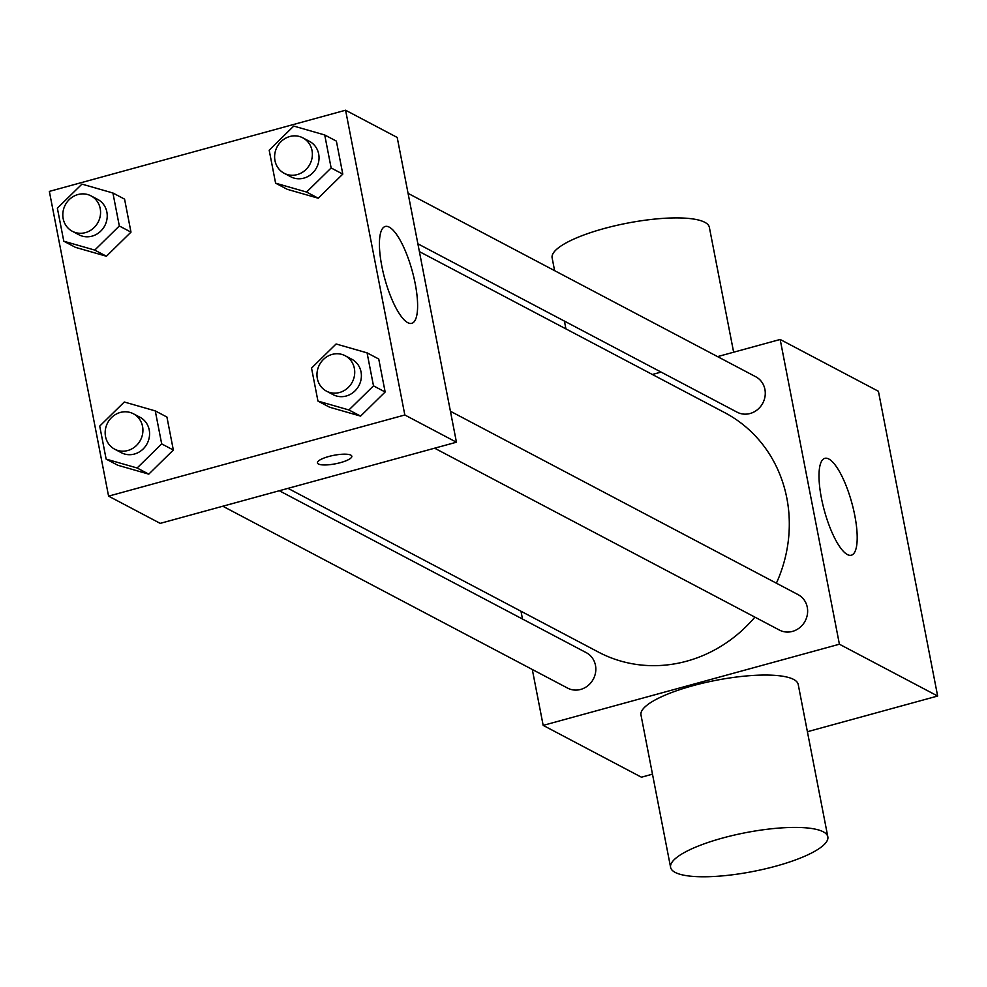 <?xml version="1.0" encoding="UTF-8"?>
<svg xmlns="http://www.w3.org/2000/svg" width="987" height="987" viewBox="0 0 987 987"><rect width="100%" height="100%" fill="white"/><g stroke="black" fill="none" stroke-linecap="round" stroke-linejoin="round"><path stroke-width="1.48" d="M717.574 356.615L780.174 339.466L878.418 391.284L937.65 696.032L807.403 731.725M652.481 774.166L641.414 777.201L543.171 725.383L532.301 669.47M522.505 619.034L520.988 611.237M288.031 488.355L598.529 652.136A135.342 125.411 -62.2 0 0 754.895 617.134M776.387 583.194A135.342 125.411 -62.2 0 0 724.816 412.702L419.389 251.599M780.174 339.466L839.406 644.215L543.171 725.383M652.358 374.48L661.08 372.087M434.613 448.184L779.409 630.064A20.024 18.556 -62.2 0 0 805.17 621.008A20.024 18.556 -62.2 0 0 798.101 594.643L450.43 411.258M222.803 506.22L567.599 688.099A20.024 18.556 -62.2 0 0 593.36 679.044A20.024 18.556 -62.2 0 0 586.29 652.678L279.296 490.736M408.075 193.353L755.746 376.75A20.024 18.556 117.8 0 1 765.036 396.367A20.024 18.556 117.8 0 1 750.108 413.504A20.024 18.556 117.8 0 1 737.055 412.159L417.871 243.801M839.406 644.215L937.65 696.032M828.809 459.004A50.214 14.262 -105.3 0 1 853.459 509.317A50.214 14.262 -105.3 0 1 851.362 555.2A50.214 14.262 -105.3 0 1 824.342 510.538A50.214 14.262 -105.3 0 1 824.824 458.338A50.214 14.262 -105.3 0 1 828.809 459.004M670.605 867.388L640.982 715.007A80.083 19.74 -11 0 1 715.834 680.351A80.083 19.74 -11 0 1 798.212 684.447L827.834 836.828A80.083 19.74 -11 0 1 775.856 866.154A80.083 19.74 -11 0 1 670.605 867.388A80.083 19.74 -11 0 1 745.444 832.72A80.083 19.74 -11 0 1 827.834 836.828M733.637 352.211L709.357 227.318A80.083 19.74 169 0 0 604.093 228.54A80.083 19.74 169 0 0 552.128 257.878L554.608 270.648M345.586 110.223L397.206 137.452L456.438 442.213L160.202 523.369L108.582 496.14L49.35 191.392L345.586 110.223L404.83 414.984L108.582 496.14M367.078 352.865L378.737 359.009L385.152 391.999L360.588 416.107L329.609 407.224L360.588 416.107L348.929 409.963L317.95 401.08L311.534 368.089L336.098 343.982L367.078 352.865L373.493 385.855L348.929 409.963M112.913 192.996L124.572 199.14L130.987 232.13L106.423 256.238L75.444 247.355L106.423 256.238L94.764 250.093L63.785 241.21L57.369 208.22L81.933 184.113L112.913 192.996L119.328 225.986L94.764 250.093M155.267 410.9L166.926 417.045L173.342 450.035L148.778 474.142L117.798 465.247L148.778 474.142L137.119 467.986L106.14 459.103L99.724 426.113L124.288 402.005L155.267 410.9L161.683 443.891L137.119 467.986M324.723 134.972L336.382 141.116L342.797 174.107L318.233 198.214L287.254 189.319L318.233 198.214L306.575 192.058L275.595 183.175L269.18 150.184L293.744 126.077L324.723 134.972L331.138 167.963L306.575 192.058M404.83 414.984L456.438 442.213M389.236 227.133A50.214 14.262 -105.3 0 1 413.874 277.446A50.214 14.262 -105.3 0 1 411.789 323.329A50.214 14.262 -105.3 0 1 384.757 278.667A50.214 14.262 -105.3 0 1 385.251 226.467A50.214 14.262 -105.3 0 1 389.236 227.133M351.828 456.216A17.519 4.318 -11 0 1 340.453 462.632A17.519 4.318 -11 0 1 317.432 462.915A17.519 4.318 -11 0 1 333.803 455.328A17.519 4.318 -11 0 1 351.828 456.228A17.519 4.318 -11 0 1 340.453 462.644A17.519 4.318 -11 0 1 317.432 462.903M284.157 173.268L290.82 176.784A20.024 18.556 -62.2 0 0 316.568 167.728A20.024 18.556 -62.2 0 0 309.499 141.363L302.836 137.847A20.024 18.556 -62.2 0 0 289.796 136.514A20.024 18.556 -62.2 0 0 274.855 153.651A20.024 18.556 -62.2 0 0 284.157 173.268A20.024 18.556 -62.2 0 0 309.906 164.212A20.024 18.556 -62.2 0 0 302.836 137.847M275.595 183.175L287.254 189.319M336.382 141.116L342.797 174.107L318.233 198.214M331.138 167.963L342.797 174.107M326.512 391.16L333.174 394.677A20.024 18.556 -62.2 0 0 358.923 385.621A20.024 18.556 -62.2 0 0 351.853 359.256L345.191 355.752A20.024 18.556 -62.2 0 0 332.15 354.407A20.024 18.556 -62.2 0 0 317.209 371.544A20.024 18.556 -62.2 0 0 326.512 391.16A20.024 18.556 -62.2 0 0 352.26 382.117A20.024 18.556 -62.2 0 0 345.191 355.752M317.95 401.08L329.609 407.224M378.737 359.009L385.152 391.999L360.588 416.107M373.493 385.855L385.152 391.999M72.347 231.291L79.009 234.807A20.024 18.556 -62.2 0 0 104.758 225.752A20.024 18.556 -62.2 0 0 97.688 199.386L91.026 195.882A20.024 18.556 -62.2 0 0 77.985 194.538A20.024 18.556 -62.2 0 0 63.045 211.674A20.024 18.556 -62.2 0 0 72.347 231.291A20.024 18.556 -62.2 0 0 98.095 222.248A20.024 18.556 -62.2 0 0 91.026 195.882M63.785 241.21L75.444 247.355M124.572 199.14L130.987 232.13L106.423 256.238M119.328 225.986L130.987 232.13M114.702 449.196L121.364 452.712A20.024 18.556 -62.2 0 0 147.112 443.656A20.024 18.556 -62.2 0 0 140.043 417.291L133.381 413.775A20.024 18.556 -62.2 0 0 120.34 412.443A20.024 18.556 -62.2 0 0 105.399 429.579A20.024 18.556 -62.2 0 0 114.702 449.196A20.024 18.556 -62.2 0 0 140.45 440.14A20.024 18.556 -62.2 0 0 133.381 413.775M106.14 459.103L117.798 465.247M166.926 417.045L173.342 450.035L148.778 474.142M161.683 443.891L173.342 450.035M565.933 328.893L564.416 321.096"/></g></svg>
